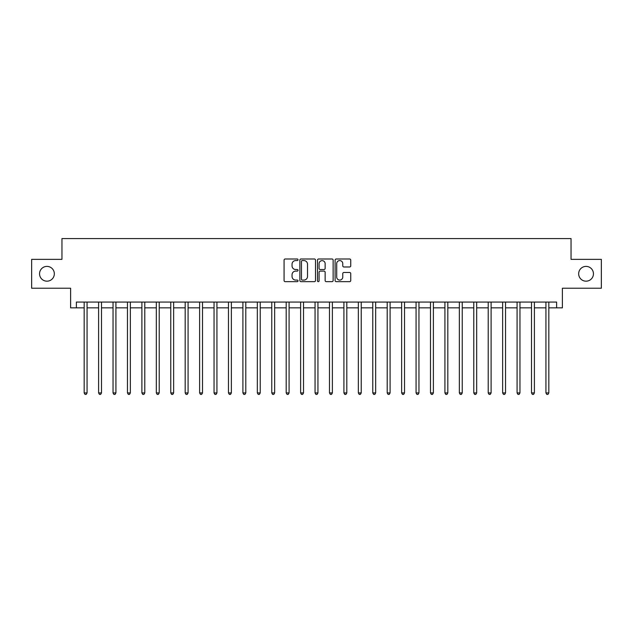 <?xml version="1.0" encoding="UTF-8"?>
<svg xmlns="http://www.w3.org/2000/svg" width="633" height="633" viewBox="0 0 633 633"><rect width="100%" height="100%" fill="white"/><g stroke="black" fill="none" stroke-linecap="round" stroke-linejoin="round"><path stroke-width="0.95" d="M298.032 259.783A0.791 0.791 0 0 0 297.233 258.992L285.198 258.992A1.131 1.131 0 0 0 284.067 260.123L284.067 280.522A1.131 1.131 0 0 0 285.198 281.653L297.233 281.653A0.791 0.791 0 0 0 298.032 280.862A0.791 0.791 0 0 0 297.233 280.071L295.682 280.071A3.624 3.624 0 0 1 292.05 276.439L292.05 274.746A3.624 3.624 0 0 1 295.682 271.114L297.233 271.114A0.791 0.791 0 0 0 298.032 270.323A0.791 0.791 0 0 0 297.233 269.531L295.682 269.531A3.624 3.624 0 0 1 292.05 265.907L292.05 264.206A3.624 3.624 0 0 1 295.682 260.582L297.233 260.582A0.791 0.791 0 0 0 298.032 259.783M578.665 273.788A7.39 7.39 0 0 0 586.055 281.179A7.39 7.39 0 0 0 593.445 273.788A7.39 7.39 0 0 0 586.055 266.398A7.39 7.39 0 0 0 578.665 273.788M39.555 273.788A7.39 7.39 0 0 0 46.945 281.179A7.39 7.39 0 0 0 54.335 273.788A7.39 7.39 0 0 0 46.945 266.398A7.39 7.39 0 0 0 39.555 273.788M349.614 266.984A1.131 1.131 0 0 0 350.745 265.844L350.745 260.123A1.131 1.131 0 0 0 349.614 258.992L336.242 258.992A1.131 1.131 0 0 0 335.11 260.123L335.11 280.522A1.131 1.131 0 0 0 336.242 281.653L349.614 281.653A1.131 1.131 0 0 0 350.745 280.522L350.745 273.606A1.131 1.131 0 0 0 349.614 272.475L343.893 272.475A1.131 1.131 0 0 0 342.762 273.606L342.762 277.04A3.03 3.03 0 0 1 339.731 280.071A3.03 3.03 0 0 1 336.701 277.04L336.701 263.613A3.03 3.03 0 0 1 339.731 260.582A3.03 3.03 0 0 1 342.762 263.613L342.762 265.844A1.131 1.131 0 0 0 343.893 266.984L349.614 266.984M76.379 307.844L76.379 302.068L556.621 302.068L556.621 307.844L562.389 307.844L562.389 288.221L601.35 288.221L601.35 259.356L571.045 259.356L571.045 238.578L61.955 238.578L61.955 259.356L31.65 259.356L31.65 288.221L70.611 288.221L70.611 307.844L84.173 307.844M315.511 260.123A1.131 1.131 0 0 0 314.372 258.992L301.007 258.992A1.131 1.131 0 0 0 299.868 260.123L299.868 280.522A1.131 1.131 0 0 0 301.007 281.653L314.372 281.653A1.131 1.131 0 0 0 315.511 280.522L315.511 260.123M318.628 258.992L331.993 258.992A1.131 1.131 0 0 1 333.132 260.123L333.132 280.522A1.131 1.131 0 0 1 331.993 281.653L326.272 281.653A1.131 1.131 0 0 1 325.14 280.522L325.14 272.253A1.131 1.131 0 0 0 324.009 271.114L320.211 271.114A1.131 1.131 0 0 0 319.079 272.253L319.079 280.862A0.791 0.791 0 0 1 318.288 281.653A0.791 0.791 0 0 1 317.489 280.862L317.489 260.123A1.131 1.131 0 0 1 318.628 258.992M87.061 307.844L98.606 307.844M101.494 307.844L113.038 307.844M115.918 307.844L127.462 307.844M130.351 307.844L141.895 307.844M144.783 307.844L156.327 307.844M159.215 307.844L170.76 307.844M173.64 307.844L185.184 307.844M188.072 307.844L199.617 307.844M202.505 307.844L214.049 307.844M216.929 307.844L228.473 307.844M231.361 307.844L242.906 307.844M245.794 307.844L257.338 307.844M260.226 307.844L271.771 307.844M274.651 307.844L286.195 307.844M289.083 307.844L300.628 307.844M303.516 307.844L315.06 307.844M317.94 307.844L329.484 307.844M332.372 307.844L343.917 307.844M346.805 307.844L358.349 307.844M361.229 307.844L372.774 307.844M375.662 307.844L387.206 307.844M390.094 307.844L401.639 307.844M404.527 307.844L416.071 307.844M418.951 307.844L430.495 307.844M433.383 307.844L444.928 307.844M447.816 307.844L459.36 307.844M462.24 307.844L473.785 307.844M476.673 307.844L488.217 307.844M491.105 307.844L502.649 307.844M505.538 307.844L517.082 307.844M519.962 307.844L531.506 307.844M534.394 307.844L545.939 307.844M548.827 307.844L556.621 307.844M302.25 260.582A0.791 0.791 0 0 0 301.458 261.374L301.458 279.272A0.791 0.791 0 0 0 302.25 280.071L303.895 280.071A3.624 3.624 0 0 0 307.519 276.439L307.519 264.206A3.624 3.624 0 0 0 303.895 260.582L302.25 260.582M325.14 263.668A3.03 3.03 0 0 0 322.11 260.638A3.03 3.03 0 0 0 319.079 263.668L319.079 268.4A1.131 1.131 0 0 0 320.211 269.531L324.009 269.531A1.131 1.131 0 0 0 325.14 268.4L325.14 263.668M87.204 302.068L87.148 302.218A1.155 1.155 90.1 0 0 87.061 302.645L87.061 392.919L84.173 392.919L84.173 302.645A1.155 1.155 90.1 0 0 84.094 302.218L84.031 302.068M87.061 392.919L86.199 394.422L85.044 394.422L84.173 392.919M101.636 302.068L101.573 302.218A1.155 1.155 91.6 0 0 101.494 302.645L101.494 392.919L98.606 392.919L98.606 302.645A1.155 1.155 91.6 0 0 98.519 302.218L98.463 302.068M101.494 392.919L100.623 394.422L99.468 394.422L98.606 392.919M116.061 302.068L116.005 302.218A1.155 1.155 91.6 0 0 115.918 302.645L115.918 392.919L113.038 392.919L113.038 302.645A1.155 1.155 91.6 0 0 112.951 302.218L112.896 302.068M115.918 392.919L115.056 394.422L113.9 394.422L113.038 392.919M130.493 302.068L130.438 302.218A1.155 1.155 91.6 0 0 130.351 302.645L130.351 392.919L127.462 392.919L127.462 302.645A1.155 1.155 91.6 0 0 127.383 302.218L127.32 302.068M130.351 392.919L129.488 394.422L128.333 394.422L127.462 392.919M144.925 302.068L144.862 302.218A1.155 1.155 91.6 0 0 144.783 302.645L144.783 392.919L141.895 392.919L141.895 302.645A1.155 1.155 91.6 0 0 141.816 302.218L141.752 302.068M144.783 392.919L143.913 394.422L142.765 394.422L141.895 392.919M159.358 302.068L159.294 302.218A1.155 1.155 91.6 0 0 159.215 302.645L159.215 392.919L156.327 392.919L156.327 302.645A1.155 1.155 91.6 0 0 156.24 302.218L156.185 302.068M159.215 392.919L158.345 394.422L157.19 394.422L156.327 392.919M173.782 302.068L173.727 302.218A1.155 1.155 91.6 0 0 173.64 302.645L173.64 392.919L170.76 392.919L170.76 302.645A1.155 1.155 91.6 0 0 170.673 302.218L170.617 302.068M173.64 392.919L172.777 394.422L171.622 394.422L170.76 392.919M188.215 302.068L188.159 302.218A1.155 1.155 91.6 0 0 188.072 302.645L188.072 392.919L185.184 392.919L185.184 302.645A1.155 1.155 91.6 0 0 185.105 302.218L185.042 302.068M188.072 392.919L187.21 394.422L186.055 394.422L185.184 392.919M202.647 302.068L202.584 302.218A1.155 1.155 91.6 0 0 202.505 302.645L202.505 392.919L199.617 392.919L199.617 302.645A1.155 1.155 91.6 0 0 199.53 302.218L199.474 302.068M202.505 392.919L201.634 394.422L200.479 394.422L199.617 392.919M217.072 302.068L217.016 302.218A1.155 1.155 91.6 0 0 216.929 302.645L216.929 392.919L214.049 392.919L214.049 302.645A1.155 1.155 91.6 0 0 213.962 302.218L213.907 302.068M216.929 392.919L216.067 394.422L214.911 394.422L214.049 392.919M231.504 302.068L231.449 302.218A1.155 1.155 91.6 0 0 231.361 302.645L231.361 392.919L228.473 392.919L228.473 302.645A1.155 1.155 91.6 0 0 228.394 302.218L228.331 302.068M231.361 392.919L230.499 394.422L229.344 394.422L228.473 392.919M245.936 302.068L245.873 302.218A1.155 1.155 91.6 0 0 245.794 302.645L245.794 392.919L242.906 392.919L242.906 302.645A1.155 1.155 91.6 0 0 242.827 302.218L242.763 302.068M245.794 392.919L244.924 394.422L243.776 394.422L242.906 392.919M260.369 302.068L260.305 302.218A1.155 1.155 91.6 0 0 260.226 302.645L260.226 392.919L257.338 392.919L257.338 302.645A1.155 1.155 91.6 0 0 257.251 302.218L257.196 302.068M260.226 392.919L259.356 394.422L258.201 394.422L257.338 392.919M274.793 302.068L274.738 302.218A1.155 1.155 91.6 0 0 274.651 302.645L274.651 392.919L271.771 392.919L271.771 302.645A1.155 1.155 91.6 0 0 271.684 302.218L271.628 302.068M274.651 392.919L273.788 394.422L272.633 394.422L271.771 392.919M289.226 302.068L289.17 302.218A1.155 1.155 91.6 0 0 289.083 302.645L289.083 392.919L286.195 392.919L286.195 302.645A1.155 1.155 91.6 0 0 286.116 302.218L286.053 302.068M289.083 392.919L288.221 394.422L287.065 394.422L286.195 392.919M303.658 302.068L303.595 302.218A1.155 1.155 91.6 0 0 303.516 302.645L303.516 392.919L300.628 392.919L300.628 302.645A1.155 1.155 91.6 0 0 300.54 302.218L300.485 302.068M303.516 392.919L302.645 394.422L301.49 394.422L300.628 392.919M318.082 302.068L318.027 302.218A1.155 1.155 91.6 0 0 317.94 302.645L317.94 392.919L315.06 392.919L315.06 302.645A1.155 1.155 91.6 0 0 314.973 302.218L314.918 302.068M317.94 392.919L317.078 394.422L315.922 394.422L315.06 392.919M332.515 302.068L332.46 302.218A1.155 1.155 91.6 0 0 332.372 302.645L332.372 392.919L329.484 392.919L329.484 302.645A1.155 1.155 91.6 0 0 329.405 302.218L329.342 302.068M332.372 392.919L331.51 394.422L330.355 394.422L329.484 392.919M346.947 302.068L346.884 302.218A1.155 1.155 91.6 0 0 346.805 302.645L346.805 392.919L343.917 392.919L343.917 302.645A1.155 1.155 91.6 0 0 343.83 302.218L343.774 302.068M346.805 392.919L345.935 394.422L344.779 394.422L343.917 392.919M361.372 302.068L361.316 302.218A1.155 1.155 91.6 0 0 361.229 302.645L361.229 392.919L358.349 392.919L358.349 302.645A1.155 1.155 91.6 0 0 358.262 302.218L358.207 302.068M361.229 392.919L360.367 394.422L359.212 394.422L358.349 392.919M375.804 302.068L375.749 302.218A1.155 1.155 91.6 0 0 375.662 302.645L375.662 392.919L372.774 392.919L372.774 302.645A1.155 1.155 91.6 0 0 372.695 302.218L372.631 302.068M375.662 392.919L374.799 394.422L373.644 394.422L372.774 392.919M390.237 302.068L390.173 302.218A1.155 1.155 91.6 0 0 390.094 302.645L390.094 392.919L387.206 392.919L387.206 302.645A1.155 1.155 91.6 0 0 387.127 302.218L387.064 302.068M390.094 392.919L389.224 394.422L388.076 394.422L387.206 392.919M404.669 302.068L404.606 302.218A1.155 1.155 91.6 0 0 404.527 302.645L404.527 392.919L401.639 392.919L401.639 302.645A1.155 1.155 91.6 0 0 401.551 302.218L401.496 302.068M404.527 392.919L403.656 394.422L402.501 394.422L401.639 392.919M419.093 302.068L419.038 302.218A1.155 1.155 91.6 0 0 418.951 302.645L418.951 392.919L416.071 392.919L416.071 302.645A1.155 1.155 91.6 0 0 415.984 302.218L415.928 302.068M418.951 392.919L418.089 394.422L416.933 394.422L416.071 392.919M433.526 302.068L433.47 302.218A1.155 1.155 91.6 0 0 433.383 302.645L433.383 392.919L430.495 392.919L430.495 302.645A1.155 1.155 91.6 0 0 430.416 302.218L430.353 302.068M433.383 392.919L432.521 394.422L431.366 394.422L430.495 392.919M447.958 302.068L447.895 302.218A1.155 1.155 91.6 0 0 447.816 302.645L447.816 392.919L444.928 392.919L444.928 302.645A1.155 1.155 91.6 0 0 444.841 302.218L444.785 302.068M447.816 392.919L446.945 394.422L445.79 394.422L444.928 392.919M462.383 302.068L462.327 302.218A1.155 1.155 91.6 0 0 462.24 302.645L462.24 392.919L459.36 392.919L459.36 302.645A1.155 1.155 91.6 0 0 459.273 302.218L459.218 302.068M462.24 392.919L461.378 394.422L460.223 394.422L459.36 392.919M476.815 302.068L476.76 302.218A1.155 1.155 91.6 0 0 476.673 302.645L476.673 392.919L473.785 392.919L473.785 302.645A1.155 1.155 91.6 0 0 473.706 302.218L473.642 302.068M476.673 392.919L475.81 394.422L474.655 394.422L473.785 392.919M491.248 302.068L491.184 302.218A1.155 1.155 91.6 0 0 491.105 302.645L491.105 392.919L488.217 392.919L488.217 302.645A1.155 1.155 91.6 0 0 488.138 302.218L488.075 302.068M491.105 392.919L490.235 394.422L489.087 394.422L488.217 392.919M505.68 302.068L505.617 302.218A1.155 1.155 91.6 0 0 505.538 302.645L505.538 392.919L502.649 392.919L502.649 302.645A1.155 1.155 91.6 0 0 502.562 302.218L502.507 302.068M505.538 392.919L504.667 394.422L503.512 394.422L502.649 392.919M520.104 302.068L520.049 302.218A1.155 1.155 91.6 0 0 519.962 302.645L519.962 392.919L517.082 392.919L517.082 302.645A1.155 1.155 91.6 0 0 516.995 302.218L516.939 302.068M519.962 392.919L519.1 394.422L517.944 394.422L517.082 392.919M534.537 302.068L534.481 302.218A1.155 1.155 91.6 0 0 534.394 302.645L534.394 392.919L531.506 392.919L531.506 302.645A1.155 1.155 91.6 0 0 531.427 302.218L531.364 302.068M534.394 392.919L533.532 394.422L532.377 394.422L531.506 392.919M548.969 302.068L548.906 302.218A1.155 1.155 91.6 0 0 548.827 302.645L548.827 392.919L545.939 392.919L545.939 302.645A1.155 1.155 91.6 0 0 545.852 302.218L545.796 302.068M548.827 392.919L547.956 394.422L546.801 394.422L545.939 392.919"/></g></svg>

